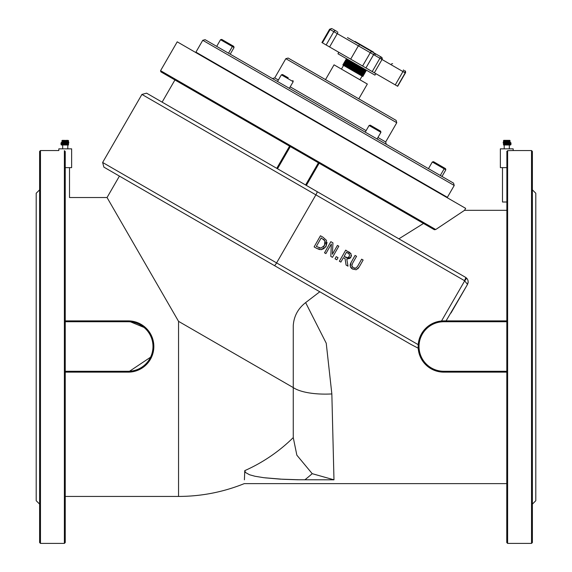 <?xml version="1.0" encoding="UTF-8"?>
<svg xmlns="http://www.w3.org/2000/svg" width="572" height="572" viewBox="0 0 572 572"><rect width="100%" height="100%" fill="white"/><g stroke="black" fill="none" stroke-linecap="round" stroke-linejoin="round"><path stroke-width="0.86" d="M317.074 191.606L146.589 93.172L277.499 168.754L290.311 146.568L319.155 163.22L306.342 185.407L465.644 277.384L317.074 191.606A3.418 0.601 120 0 1 315.887 194.866L464.457 280.645L467.524 284.384L468.168 282.461L468.018 280.437L467.095 278.635L465.644 277.384A3.418 0.601 120 0 1 464.457 280.645M318.411 162.791L305.605 184.985L277.499 168.754M466.387 277.906A3.418 0.593 130.1 0 1 464.707 280.816L441.512 320.992L442.764 320.913M450.993 313.013L467.524 284.384L468.211 281.832L467.524 284.384L446.074 320.892L443.779 320.892A25.618 25.618 0 0 0 418.153 346.51A25.618 25.618 0 0 0 443.779 372.136C429.222 370.935 420.706 363.098 418.246 348.627M244.416 479.815C244.237 484.884 244.237 484.884 244.416 479.815C244.237 484.884 244.237 484.884 244.416 479.815L244.759 470.642L245.552 472.529L249.492 474.746L254.983 476.254L263.899 477.706L282.618 479.264L297.604 479.758L333.976 479.815L331.846 393.936L326.233 343.214L305.627 302.609C297.998 308.573 293.879 316.252 293.257 325.647C293.879 316.252 297.998 308.573 305.627 302.609L319.791 291.784L410.71 344.28L418.211 348.205L418.161 346.196M69.505 167.632L69.505 197.526L107.05 197.526L178.55 321.357L293.257 387.587L293.257 437.594L296.854 455.176L312.212 473.673L333.976 479.815M293.257 437.594A163.306 163.306 0 0 1 244.759 470.642L244.723 471.414M299.635 479.786L280.123 479.129L264.986 477.834M331.846 393.936A42.7 14.65 176.5 0 1 293.257 387.587L293.257 325.647M352.638 269.105L356.192 269.762L359.187 266.974L363.134 260.024L361.654 259.18L357.686 266.166L355.948 268.104L353.353 267.839L351.809 265.751L352.602 263.234L356.556 256.285L355.076 255.441L351.122 262.391L350.264 266.395L352.638 269.105L351.68 268.454M353.353 267.839L354.39 268.254M354.554 268.289L355.241 268.318M355.362 268.297L355.82 268.168M355.948 268.104L357.686 266.166M359.187 266.974L357.772 268.876M351.809 265.751L352.538 267.246M351.966 264.593L351.801 265.515M350.121 265.365L350.35 264.1M350.486 263.721L351.122 262.391M351.408 268.225L350.557 267.138M332.482 257.343L338.81 246.203L337.423 245.417L332.418 254.24L332.94 242.871L330.838 241.677L324.51 252.81L325.89 253.596L331.345 243.994L330.816 256.399L332.482 257.343M324.26 248.47L321.135 249.714L326.061 246.339L325.447 247.268M319.584 249.599L316.681 248.37L321.135 249.714M327.048 242.392L326.061 246.339L326.469 240.362L322.987 237.216L320.449 235.771L314.121 246.911L316.681 248.37M325.346 243.05L324.889 240.876L324.531 245.445L320.956 248.119L316.33 246.468L321.199 237.895L324.889 240.876L324.038 239.761M322.987 237.216L326.469 240.362M324.009 239.739L323.516 239.31M323.466 246.904L325.311 243.343M319.054 247.862L320.956 248.119M347.998 266.159L346.789 259.059L350.951 257.1L351.072 253.947L345.702 250.121L339.375 261.261L340.855 262.098L343.372 257.665L345.073 258.63L346.074 265.065L347.998 266.159M347.926 253.081L349.478 254.461L349.342 256.342L347.719 257.736L344.079 256.428L346.453 252.245L348.956 253.796M345.374 257.171L346.325 257.622M346.453 257.665L347.054 257.8M347.719 257.736L348.477 257.379M348.512 257.35L348.949 256.928M348.577 251.751L349.942 252.631M350.643 253.289L351.072 253.947M351.451 255.398L351.372 256.084M350.951 257.1L350.286 258.015M349.892 258.365L346.789 259.059M335.028 258.787L336.815 259.802L338.023 257.672L336.236 256.656L335.028 258.787M107.05 197.526L119.419 176.105L103.889 167.138L410.71 344.28M306.342 185.407L319.155 163.22L306.342 185.407M289.568 146.139L276.762 168.325M435.714 229.529L160.568 70.678L177.22 41.828L465.665 208.365L464.528 210.332L435.714 229.529L434.341 229.722L160.882 71.843L174.932 79.951L162.119 102.145M506.763 371.278L443.779 371.278L443.779 372.136L506.763 372.136M446.074 320.892L506.763 320.892L443.779 320.892L443.779 321.743L506.763 321.743M65.237 372.136L128.221 372.136A25.618 25.618 0 0 0 153.847 346.51A25.618 25.618 0 0 0 128.221 320.892L65.237 320.892M151.887 356.327L128.221 372.136L128.221 371.278L65.237 371.278M65.237 321.743L128.221 321.743L128.221 320.892L146.339 328.392M153.368 341.577L153.839 346.975M398.877 238.839L423.487 223.459M64.386 150.658C57.171 150.536 57.171 150.536 64.386 150.658L64.386 543.4L65.237 542.549L65.237 151.508L64.386 150.658L65.237 151.508M509.774 142.442A0.851 0.601 90 0 1 510.381 143.293L510.381 144.151A0.851 0.601 90 0 1 509.774 145.002L510.381 145.002A0.851 0.601 -90 0 0 510.982 144.151L510.982 143.293A0.851 0.601 -90 0 0 510.381 142.442L503.196 142.442L503.196 142.864L509.917 142.864M509.774 145.002L503.56 145.002L503.567 142.864M503.482 142.864L503.482 144.573L503.689 142.864M503.689 144.573L503.861 142.864M503.861 144.573L504.075 142.864M504.075 144.573L504.325 142.864M504.325 144.573L504.626 142.864M504.626 144.573L504.954 142.864M504.954 144.573L505.283 142.864M505.312 142.864L505.312 144.573L505.691 142.864M505.691 144.573L506.084 144.573L506.084 142.864M506.084 144.573L506.492 144.573L506.492 142.864M506.492 144.573L506.906 144.573L506.906 142.864M506.906 144.573L507.314 144.573L507.314 142.864M507.314 144.573L509.917 144.573M508.708 145.002L510.11 144.151L510.11 143.293L508.966 142.442M510.009 142.442L509.752 140.355L503.775 140.355L503.482 142.442M510.045 142.442L510.045 140.619M510.045 144.423L510.045 143.014M510.009 144.48L510.009 142.957M509.924 142.442L509.924 140.619M509.924 144.566L509.924 142.871M509.788 142.442L509.788 140.619M509.788 144.573L509.788 142.864M509.609 142.442L509.609 140.619M509.609 144.573L509.609 142.864M509.38 142.442L509.38 140.619M509.38 144.573L509.38 142.864M509.109 142.442L509.109 140.619M509.109 144.573L509.109 142.864M508.808 142.442L508.808 140.619M508.808 144.573L508.808 142.864M508.479 144.573L508.479 142.864L508.465 144.573M508.165 142.442L508.165 140.355L508.136 142.442M508.165 144.573L508.165 142.864L508.136 144.573M508.1 142.442L508.1 140.619M508.115 144.573L508.1 142.864M507.822 142.442L507.822 140.355M507.822 144.573L507.822 142.864M507.793 142.442L507.793 140.355M507.793 144.573L507.793 142.864M507.714 142.442L507.714 140.619M507.736 144.573L507.714 142.864M507.464 142.442L507.464 140.355M507.464 144.573L507.464 142.864M507.435 142.442L507.435 140.355M507.435 144.573L507.435 142.864M507.314 142.442L507.314 140.619M507.092 142.442L507.092 140.355L507.064 142.442M507.092 144.573L507.092 142.864L507.064 144.573M506.906 142.442L506.906 140.619M506.721 142.442L506.721 140.355M506.721 144.573L506.721 142.864M506.685 142.442L506.685 140.355M506.685 144.573L506.685 142.864M506.492 142.442L506.492 140.619M506.342 142.442L506.342 140.355L506.313 142.442M506.342 144.573L506.342 142.864L506.313 144.573M506.084 142.442L506.084 140.619M505.977 142.442L505.977 140.355M505.977 144.573L505.977 142.864M505.948 142.442L505.948 140.355M505.948 144.573L505.948 142.864M505.691 142.442L505.691 140.619M505.619 142.442L505.619 140.355M505.619 144.573L505.619 142.864M505.591 142.442L505.591 140.355M505.591 144.573L505.591 142.864M505.312 142.442L505.312 140.619M505.283 142.442L505.283 140.355M505.255 142.442L505.255 140.355M505.255 144.573L505.255 142.864M504.954 142.442L504.954 140.619M504.947 142.442L504.947 140.355M504.947 144.573L504.947 142.864M504.626 142.442L504.626 140.619M504.325 142.442L504.325 140.619M504.075 142.442L504.075 140.619M503.861 142.442L503.861 140.619M503.689 142.442L503.689 140.619M503.567 142.442L503.567 140.619M503.503 142.442L503.503 140.619M503.582 140.533L509.938 140.526M503.503 144.573L503.503 142.864M63.292 144.616L61.89 144.151L62.226 142.821L63.034 142.821L62.226 142.442A0.851 0.601 90 0 0 61.619 143.293L61.619 144.151A0.851 0.601 90 0 0 62.226 145.002L63.292 145.002L63.292 144.616M62.226 145.002L61.619 145.002A0.851 0.601 -90 0 1 61.018 144.151L61.018 143.293A0.851 0.601 -90 0 1 61.619 142.442L62.226 142.442M61.669 142.442L62.434 142.442M63.034 142.442L68.804 142.442L68.804 142.864L62.083 142.864M62.083 144.573L68.433 144.573L68.44 145.002L63.292 145.002M61.955 142.442L61.955 140.619M61.99 142.442L62.312 140.355L62.076 142.442M62.212 142.442L62.419 140.355L62.076 140.619M62.562 140.355L62.391 142.442M62.756 140.355L62.62 142.442M62.891 142.442L62.963 140.355M63.249 140.355L63.192 142.442M63.9 142.442L63.864 140.355L63.864 142.442L63.835 140.355L63.535 142.442L63.521 140.355L63.192 140.619M64.178 142.442L63.9 140.619M64.207 142.442L64.178 140.355M64.286 142.442L64.207 140.355M64.536 142.442L64.286 140.619M64.564 142.442L64.536 140.355M64.686 142.442L64.564 140.355M65.094 142.442L65.094 140.619L64.936 142.442L64.686 140.619M65.279 142.442L65.094 140.619M65.315 142.442L65.279 140.355M65.508 142.442L65.315 140.355M65.916 142.442L65.916 140.619L65.687 142.442L65.508 140.619M66.023 142.442L65.916 140.619M66.052 142.442L66.023 140.355M66.309 142.442L66.052 140.355M66.381 142.442L66.309 140.619M66.409 142.442L66.381 140.355M66.688 142.442L66.409 140.355M66.717 142.442L66.688 140.619M66.745 142.442L66.717 140.355M67.046 142.442L66.745 140.355M67.053 142.442L67.046 140.619M67.374 142.442L67.053 140.355M67.675 142.442L67.339 140.355M67.925 142.442L67.589 140.355M68.139 142.442L67.803 140.355M68.518 142.442L68.518 140.619L67.961 140.355M68.433 142.864L68.433 144.573L68.518 142.864M68.311 142.442L68.311 140.619M68.497 142.442L68.497 140.619M68.497 144.573L68.497 142.864M68.433 142.442L68.433 140.619M62.062 140.526L68.418 140.533M68.311 144.573L68.311 142.864M68.139 144.573L68.139 142.864M67.925 144.573L67.925 142.864M67.675 144.573L67.675 142.864M67.374 144.573L67.374 142.864M67.053 144.573L67.053 142.864M67.046 144.573L67.046 142.864M66.745 144.573L66.745 142.864M66.717 144.573L66.717 142.864M66.688 144.573L66.688 142.864M66.409 144.573L66.409 142.864M66.381 144.573L66.381 142.864M66.309 144.573L66.309 142.864M66.052 144.573L66.052 142.864M66.023 144.573L66.023 142.864M65.916 144.573L65.916 142.864M65.687 144.573L65.687 142.864L65.658 144.573M65.508 144.573L65.508 142.864M65.315 144.573L65.315 142.864M65.279 144.573L65.279 142.864M65.094 144.573L65.094 142.864M64.936 144.573L64.936 142.864L64.908 144.573M64.686 144.573L64.686 142.864M64.564 144.573L64.564 142.864M64.536 144.573L64.536 142.864M64.286 144.573L64.286 142.864M64.207 144.573L64.207 142.864M64.178 144.573L64.178 142.864M63.9 144.573L63.9 142.864M63.864 144.573L63.864 142.864L63.835 144.573M63.535 144.573L63.535 142.864L63.521 144.573M63.192 144.573L63.192 142.864M62.891 144.573L62.891 142.864M62.62 144.573L62.62 142.864M62.391 144.573L62.391 142.864M62.212 144.573L62.212 142.864M62.076 144.566L62.076 142.871M61.99 144.48L61.99 142.957M61.955 144.423L61.955 143.014M504.204 145.002L504.204 148.842M62.677 145.002L62.677 148.842M65.237 197.583C70.742 197.519 70.742 197.519 65.237 197.583M506.763 202.009L502.495 202.009L502.495 167.632M506.763 167.632L500.357 167.632L500.357 148.842L513.17 148.842L513.17 150.55L507.614 150.658L507.614 543.4L506.763 542.549L506.885 151.394M507.614 150.658L506.763 151.508M64.386 543.4L40.469 543.4L40.469 150.55L58.83 150.55L58.83 148.842L71.643 148.842L71.643 167.632L65.237 167.632M210.718 60.675L210.503 61.047M532.382 504.118L535.8 500.7L535.8 193.25L532.382 189.84M507.614 543.4L531.531 543.4L531.531 150.55L532.382 151.408L532.382 542.549L531.531 543.4M39.618 504.118L36.2 500.7L36.2 193.25L39.618 189.84M40.469 150.55L39.618 151.408L39.618 542.549L40.469 543.4M374.967 53.439L376.669 54.426M380.923 56.878L380.523 56.649M404.762 70.642L404.762 70.642A1.709 1.709 -60 0 1 405.384 72.973L404.762 70.642M373.68 52.703L381.581 57.257M332.847 29.122L336.851 31.431M359.845 44.709L358.372 45.831L382.024 59.488A1.709 1.709 120 0 0 381.402 57.157L347.469 37.566M365.851 47.683L365.637 48.055L354.754 41.77L354.969 41.406L373.373 52.023L373.158 52.395L373.016 51.823M322.436 42.836L330.123 29.522L329.608 29.222L321.922 42.535L326.133 44.973L397.697 86.286L405.198 72.866A1.709 1.709 -60 0 0 404.576 70.535M367.846 49.328L368.061 48.963M381.402 57.157L382.024 59.488L374.338 72.801L382.024 59.488L402.96 71.571A1.709 0.415 -60 0 0 403.453 69.891M350.686 59.145L358.372 45.831L337.28 33.655A1.709 0.586 -60 0 0 337.623 31.882M338.817 52.295L337.966 53.775L374.946 75.125L375.797 73.645M347.211 59.109L346.046 59.424L355.834 65.079L366.016 70.957L365.701 69.784M363.241 75.761L362.812 76.498L342.842 64.972L343.272 64.228L345.831 59.795L365.765 71.307L366.016 70.957M346.046 59.424L343.272 64.236L363.234 75.761L365.801 71.321M363.206 75.74L365.765 71.307M363.134 75.697L365.694 71.264M363.027 75.64L365.587 71.2M362.877 75.554L365.437 71.114M362.691 75.447L365.251 71.007M362.462 75.311L365.029 70.878M362.205 75.161L364.764 70.728M361.912 74.996L364.471 70.556M361.583 74.803L364.142 70.363M361.239 74.61L363.799 70.17M361.218 74.596L363.778 70.156M360.868 74.396L363.435 69.956M360.825 74.367L363.384 69.927M360.467 74.16L363.027 69.727M360.396 74.124L362.963 69.684M360.038 73.917L362.598 69.477M359.945 73.859L362.512 69.426M359.581 73.652L362.147 69.212M359.466 73.588L362.033 69.148M359.102 73.373L361.661 68.933M358.966 73.295L361.525 68.855M358.601 73.08L361.161 68.647M358.444 72.994L361.003 68.554M358.072 72.78L360.632 68.34M357.893 72.673L360.453 68.24M357.529 72.465L360.088 68.025M357.328 72.351L359.895 67.911M356.964 72.144L359.531 67.703M356.749 72.015L359.309 67.575M356.392 71.807L358.951 67.367M356.156 71.672L358.715 67.231M355.805 71.471L358.365 67.031M355.548 71.321L358.115 66.881M355.205 71.121L357.765 66.688M354.933 70.964L357.5 66.531M354.597 70.771L357.164 66.338M354.311 70.606L356.878 66.173M353.989 70.42L356.549 65.98M353.689 70.249L356.249 65.809M353.374 70.063L355.934 65.63M353.06 69.884L355.627 65.451M352.76 69.712L355.319 65.272M352.438 69.527L354.998 65.086M352.145 69.355L354.712 64.922M351.809 69.162L354.375 64.729M351.537 69.005L354.097 64.572M351.194 68.804L353.753 64.371M350.936 68.661L353.496 64.221M350.586 68.454L353.146 64.021M350.343 68.318L352.91 63.878M349.985 68.111L352.545 63.671M349.764 67.982L352.323 63.542M349.399 67.775L351.959 63.335M349.199 67.653L351.759 63.213M348.827 67.439L351.394 63.006M348.648 67.339L351.208 62.899M348.276 67.124L350.836 62.684M348.112 67.031L350.672 62.591M347.74 66.817L350.307 62.377M347.597 66.731L350.164 62.291M347.233 66.516L349.792 62.083M347.111 66.452L349.671 62.012M346.739 66.238L349.306 61.797M346.646 66.18L349.206 61.74M346.282 65.973L348.841 61.533M346.203 65.923L348.763 61.49M345.845 65.716L348.405 61.283M345.788 65.687L348.355 61.247M345.438 65.487L348.005 61.047M345.409 65.465L347.969 61.032M347.619 60.825L345.059 65.265L347.626 60.832M344.723 65.072L347.283 60.632M344.415 64.893L346.975 60.453M344.137 64.736L346.703 60.296M343.901 64.6L346.46 60.16M343.7 64.479L346.26 60.046M343.536 64.386L346.096 59.946M343.414 64.314L345.974 59.874M343.329 64.264L345.888 59.824M334.048 64.829L367.331 84.041L358.794 98.834L325.511 79.615L334.048 64.829M453.567 183.14L205.091 39.675L202.753 40.305L454.218 185.485L453.567 183.14M202.753 40.305L195.924 52.138L319.233 123.33L447.39 197.319L454.218 185.485M396.131 120.392L288.159 58.051L285.828 58.68L396.768 122.73L396.131 120.392M220.527 39.718L221.7 39.404L232.053 45.381L232.361 46.546L228.521 53.203L216.688 46.375L220.527 39.718L234.055 47.526L233.741 46.361L223.831 40.641M440.304 175.482L444.151 168.826L443.836 167.653L433.483 161.676L432.318 161.99L445.838 169.798L445.524 168.633L441.684 166.409M375.539 128.228L370.256 125.175L369.09 125.49L380.923 132.318L380.609 131.152L375.539 128.228M288.209 77.806L282.532 74.524L288.209 77.806M304.869 479.815A202.645 202.645 0 0 0 312.212 473.673M178.55 321.357L178.55 496.432C201.287 496.389 223.194 492.12 244.287 483.619L506.763 483.619M418.225 344.673L102.638 162.469L141.92 94.423L315.887 194.866L276.598 262.905A3.418 0.601 120 0 1 274.374 265.565M443.779 371.278A24.768 24.768 0 0 1 419.011 346.51A24.768 24.768 0 0 1 443.779 321.743M128.221 321.743A24.768 24.768 0 0 1 152.989 346.51A24.768 24.768 0 0 1 128.221 371.278M510.982 144.151L510.381 144.151M510.982 143.293L510.381 143.293M61.018 144.151L61.619 144.151M61.018 143.293L61.619 143.293M392.614 63.628L391.448 63.942M362.591 66.016L370.277 52.703A1.709 1.444 -60 0 1 372.386 51.952M326.133 44.973L333.819 31.66L330.123 29.522A1.709 1.409 -60 0 1 332.196 28.75M329.594 46.968L337.28 33.655L333.819 31.66A1.709 1.409 -60 0 1 335.9 30.881M395.273 84.885L402.96 71.571L405.198 72.866L397.511 86.179M365.93 67.946L373.616 54.633A1.709 0.479 -60 0 0 374.052 52.917M372.215 71.579L379.901 58.265A1.709 0.479 -60 0 0 380.337 56.542M396.768 122.73L385.664 141.963L377.935 137.494M366.101 130.666L290.211 86.851M278.378 80.016L274.724 77.906L285.828 58.68M282.532 74.524L281.367 74.839L293.2 81.674L292.885 80.509M102.638 162.469L103.889 167.138M141.92 94.423L146.589 93.172M160.568 70.678L160.882 71.843M506.763 210.332L464.528 210.332M509.323 148.842L509.323 145.002M67.796 148.842L67.796 145.002M65.237 496.432L178.55 496.432M432.382 189.146L432.596 188.781M513.17 150.55L531.531 150.55M375.232 54.576L374.917 53.41M329.608 29.222L331.939 28.6M397.697 86.286L405.384 72.973M359.938 79.773L362.069 76.076M341.448 69.098L343.579 65.401M385.664 141.963L386.293 144.294M274.724 77.906L272.394 78.536M432.318 161.99L428.471 168.647M369.09 125.49L365.243 132.146M380.923 132.318L377.077 138.975M281.367 74.839L277.52 81.496M293.2 81.674L289.353 88.331M234.055 47.526L230.209 54.183M445.838 169.798L441.992 176.455"/></g></svg>
